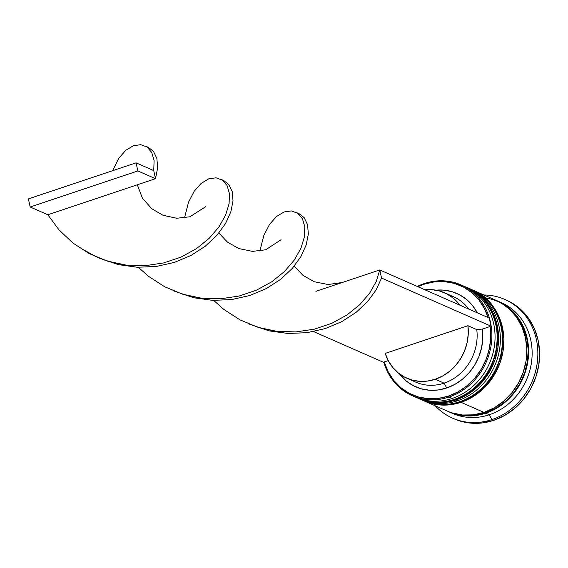 <?xml version="1.0" encoding="UTF-8"?>
<svg xmlns="http://www.w3.org/2000/svg" width="568" height="568" viewBox="0 0 568 568"><rect width="100%" height="100%" fill="white"/><g stroke="black" fill="none" stroke-linecap="round" stroke-linejoin="round"><path stroke-width="0.85" d="M417.764 398.118A60.52 54.166 -66.3 0 0 417.941 398.196A60.52 54.166 -66.3 0 0 454.67 399.538A2.591 0.902 71.5 0 0 454.975 399.56A2.591 0.902 -108.5 0 1 454.67 399.538L454.315 399.382A60.52 54.166 113.7 0 1 417.586 398.04L416.529 397.565M454.67 399.538A60.52 54.166 -66.3 0 0 497.17 344.79A60.52 54.166 -66.3 0 0 466.647 287.387L466.292 287.231A60.52 54.166 113.7 0 1 496.815 344.634A60.52 54.166 113.7 0 1 454.315 399.382L454.67 399.538A60.52 54.166 113.7 0 0 496.588 348.972A60.52 54.166 113.7 0 0 473.371 290.993M465.227 286.776A60.52 54.166 113.7 0 1 466.292 287.231L465.227 286.776M454.315 399.382A60.52 54.166 -66.3 0 0 496.233 348.816A60.52 54.166 -66.3 0 0 473.016 290.837M423.061 400.447A60.52 54.166 -66.3 0 0 423.238 400.525A60.52 54.166 -66.3 0 0 459.966 401.867A2.591 0.902 71.5 0 0 460.272 401.888A2.591 0.902 -108.5 0 1 459.966 401.867L459.611 401.711A60.52 54.166 113.7 0 1 422.883 400.369L421.825 399.893M459.966 401.867A60.52 54.166 -66.3 0 0 502.467 347.119A60.52 54.166 -66.3 0 0 471.944 289.716L471.596 289.559A60.52 54.166 113.7 0 1 502.112 346.963A60.52 54.166 113.7 0 1 459.611 401.711L459.966 401.867A60.52 54.166 113.7 0 0 501.885 351.301A60.52 54.166 113.7 0 0 478.668 293.322M459.611 401.711A60.52 54.166 -66.3 0 0 501.53 351.145A60.52 54.166 -66.3 0 0 478.313 293.166M478.043 297.341A60.087 53.775 113.7 0 1 528.084 347.502A60.087 53.775 113.7 0 1 485.661 412.794L495.85 408.214L505.179 401.654L513.287 393.354L519.855 383.634L524.647 372.871L527.459 361.475L528.197 349.888L526.827 338.556L523.405 327.906L518.059 318.357L510.994 310.27L506.173 306.344M412.29 395.719L415.471 397.11A60.52 54.166 -66.3 0 0 452.192 398.452L449.018 397.053A60.52 54.166 113.7 0 1 412.29 395.719A60.52 54.166 113.7 0 1 383.755 362.093A60.52 54.166 -66.3 0 0 449.018 397.053L448.486 396.088A59.654 53.392 113.7 0 1 384.245 361.93L388.136 371.699L393.709 380.361L400.774 387.617L409.081 393.212L418.339 396.954L428.222 398.708L438.389 398.416L448.486 396.088L458.156 391.799L467.059 385.707L474.883 378.018L481.366 369.008L486.265 358.99L489.417 348.312L490.716 337.349L490.106 326.479L482.388 329.064L476.765 329.582L467.933 325.705A46.69 41.783 113.7 0 1 435.237 379.268L444.07 383.151A46.69 41.783 -66.3 0 0 476.765 329.582A46.69 41.783 113.7 0 1 444.07 383.151L446.718 387.98A51.013 45.653 -66.3 0 0 482.388 329.064L482.807 338.294L481.621 347.588L478.881 356.626L474.67 365.096L469.14 372.707L462.48 379.204L454.918 384.351L446.718 387.98L438.162 389.967L429.536 390.237L421.144 388.782L413.277 385.658L406.198 380.965L399.254 373.723A51.013 45.653 -66.3 0 0 446.718 387.98L444.07 383.151A46.69 41.783 113.7 0 1 411.452 379.893M406.908 378.238L415.74 382.122A46.69 41.783 -66.3 0 0 444.07 383.151L435.237 379.268A46.69 41.783 113.7 0 1 406.908 378.238A46.69 41.783 113.7 0 1 385.225 353.395L467.933 325.705L476.765 329.582L482.388 329.064L490.106 326.479A59.654 53.392 113.7 0 1 448.486 396.088L449.018 397.053A60.52 54.166 -66.3 0 0 490.482 322.283A60.52 54.166 -66.3 0 0 424.275 283.567L424.097 284.22A59.654 53.392 113.7 0 1 488.097 317.562L484.447 308.609L478.874 299.947L471.809 292.69L463.502 287.096L454.244 283.354L444.361 281.6L434.193 281.891L424.097 284.22L417.906 286.712A59.654 53.392 113.7 0 1 424.097 284.22L424.275 283.567A60.52 54.166 -66.3 0 0 417.281 286.442A60.52 54.166 113.7 0 1 424.275 283.567A60.52 54.166 113.7 0 1 460.996 284.902A60.52 54.166 113.7 0 1 491.519 342.305A60.52 54.166 113.7 0 1 449.018 397.053L452.192 398.452A60.52 54.166 113.7 0 1 413.894 396.386M468.6 288.26A60.52 54.166 113.7 0 1 500.053 345.514A60.52 54.166 113.7 0 1 457.496 400.781A60.52 54.166 -66.3 0 0 499.996 346.033A60.52 54.166 -66.3 0 0 469.473 288.629L467.705 287.855A60.52 54.166 113.7 0 1 498.228 345.259A60.52 54.166 113.7 0 1 455.728 400L457.496 400.781L455.728 400A60.52 54.166 113.7 0 1 418.999 398.665L420.767 399.439A60.52 54.166 -66.3 0 0 457.496 400.781A60.52 54.166 113.7 0 1 419.901 399.048M452.575 418.147L454.343 418.921A64.844 58.028 -66.3 0 0 493.691 420.355L491.931 419.582A64.844 58.028 113.7 0 1 452.575 418.147A64.844 58.028 113.7 0 1 435.244 405.808A64.844 58.028 -66.3 0 0 491.931 419.582L489.275 414.746A60.52 54.166 113.7 0 1 450.807 412.602M418.999 398.665A60.52 54.166 113.7 0 1 418.474 398.431M424.296 400.994L447.257 411.083A60.52 54.166 -66.3 0 0 483.979 412.418L461.024 402.329A60.52 54.166 113.7 0 1 424.296 400.994A60.52 54.166 113.7 0 1 423.771 400.76M449.018 411.857L452.554 413.412A60.52 54.166 -66.3 0 0 489.275 414.746L485.746 413.199A60.52 54.166 113.7 0 1 449.018 411.857A60.52 54.166 113.7 0 1 448.159 411.466L453.747 413.653L464.198 415.776L475.004 415.627L485.746 413.199L489.275 414.746A60.52 54.166 -66.3 0 0 531.783 360.005A60.52 54.166 -66.3 0 0 501.26 302.602L497.731 301.047A60.52 54.166 113.7 0 1 528.247 358.451A60.52 54.166 113.7 0 1 485.746 413.199L496.013 408.591L505.406 401.981L513.571 393.617L520.196 383.826L525.017 372.991L527.85 361.511L528.595 349.838L527.21 338.429L523.767 327.7L518.378 318.08L511.264 309.936L502.694 303.582L496.844 300.671A60.52 54.166 113.7 0 1 497.731 301.047M388.228 360.602L383.336 362.235L388.228 360.602M467.933 325.705L468.252 334.112L467.13 342.568L464.589 350.79L460.726 358.479L455.671 365.394L449.593 371.295L442.706 375.973L435.237 379.268L427.448 381.078L419.596 381.341L411.949 380.035L404.778 377.216L398.31 372.977L392.779 367.468L388.37 360.865L385.225 353.395L467.933 325.705M435.983 290.17L443.047 290.078L451.439 291.526L459.313 294.65L466.392 299.343L472.434 305.435L477.276 312.812A51.013 45.653 -66.3 0 0 435.983 290.17M506.28 300.081L511.853 302.907L521.034 309.723L528.659 318.449L534.431 328.751L538.123 340.239L539.6 352.472L538.805 364.975L535.766 377.273L530.597 388.888L523.504 399.375L514.757 408.335L504.689 415.421L493.691 420.355L482.182 422.954L470.609 423.117L459.413 420.838L454.088 418.808M525.208 332.635L523.533 330.846L525.208 332.635M493.691 420.355A64.844 58.028 -66.3 0 0 539.231 361.702A64.844 58.028 -66.3 0 0 506.528 300.195L504.767 299.421A64.844 58.028 113.7 0 1 537.47 360.921A64.844 58.028 113.7 0 1 491.931 419.582L493.691 420.355M499.485 301.864A60.52 54.166 113.7 0 1 531.882 358.948A60.52 54.166 113.7 0 1 489.275 414.746L491.931 419.582A64.844 58.028 -66.3 0 0 537.726 349.249A64.844 58.028 -66.3 0 0 483.95 294.991A64.844 58.028 113.7 0 1 504.767 299.421M458.632 414.498L464.269 415.35L474.99 415.201L485.661 412.794M451.986 412.872L462.437 415.002L473.236 414.846L483.979 412.418L494.245 407.81L503.638 401.2L511.803 392.843L518.428 383.052L523.249 372.21L526.082 360.737L526.827 349.064L525.45 337.648L521.999 326.927L516.617 317.306L509.503 309.162L500.933 302.808L495.722 300.167M483.979 412.418A60.52 54.166 -66.3 0 0 526.486 357.677A60.52 54.166 -66.3 0 0 495.963 300.273L473.009 290.184A60.52 54.166 113.7 0 1 503.525 347.588A60.52 54.166 113.7 0 1 461.024 402.329L483.979 412.418M472.448 289.943L477.972 292.719L486.542 299.073L493.656 307.217L499.045 316.837L502.488 327.558L503.873 338.975L503.127 350.648L500.294 362.121L495.474 372.963L488.849 382.754L480.684 391.111L471.291 397.721L461.024 402.329L450.282 404.757L439.476 404.913L429.025 402.783L423.742 400.745M467.152 287.614L472.675 290.39L481.245 296.744L488.359 304.888L493.748 314.509L497.192 325.23L498.576 336.646L497.831 348.319L494.991 359.792L490.17 370.634L483.553 380.425L475.388 388.782L465.994 395.392L455.728 400L444.985 402.428L434.179 402.584L423.728 400.454L418.446 398.416M462.572 285.633A60.52 54.166 113.7 0 1 494.792 342.752A60.52 54.166 113.7 0 1 452.192 398.452A60.52 54.166 -66.3 0 0 494.7 343.704A60.52 54.166 -66.3 0 0 464.177 286.3L460.996 284.902M448.777 294.984A46.69 41.783 113.7 0 1 468.721 309.049A46.69 41.783 -66.3 0 0 453.314 296.638L444.481 292.754A46.69 41.783 113.7 0 1 459.888 305.172L453.079 298.015L446.618 293.777L439.44 290.958L431.794 289.659L424.921 289.794A46.69 41.783 113.7 0 1 444.481 292.754M491.015 326.181L489.247 318.073L379.765 269.949L489.247 318.073L491.015 326.181L381.533 278.057L491.015 326.181M383.336 362.235L313.614 331.591L383.336 362.235M315.914 291.327L379.765 269.949L381.533 278.057L379.765 269.949L376.314 281.316L369.647 293.152L359.814 304.633L347.055 314.935L331.776 323.313L314.516 329.135L295.956 331.911L276.829 331.336L263.303 328.808L257.915 327.289L239.973 319.855L223.707 309.333L213.696 300.408L223.707 309.333L239.973 319.855L257.915 327.289L276.829 331.336L295.956 331.911L314.516 329.135L331.776 323.313L347.055 314.935L359.814 304.633L369.647 293.152L376.314 281.316L379.765 269.949L342.27 282.502L328.091 284.511L314.338 281.756L303 275.402L294.224 266.144M184.494 217.913L188.548 202.158L194.213 191.239L201.179 183.372L208.719 178.849L216.039 177.805L222.393 180.134L227.065 185.566L229.458 193.631L229.081 203.713L225.624 215.08L218.957 226.923L209.13 238.397L196.372 248.699L181.085 257.077L163.832 262.899L145.273 265.675L126.146 265.1L112.62 262.572L107.231 261.053L89.282 253.626L73.016 243.097L59.044 229.941L47.826 214.761L59.044 229.941L73.016 243.097L89.282 253.626L107.231 261.053L126.146 265.1L145.273 265.675L163.832 262.899L181.085 257.077L196.372 248.699L209.13 238.397L218.957 226.923L225.624 215.08L229.081 203.713L229.458 193.631L227.065 185.566L222.393 180.134L216.039 177.805L208.719 178.849L201.179 183.372L194.213 191.239L188.548 202.158L184.494 217.913M97.675 257.574L118.329 264.631L137.421 267.258L156.413 266.435L174.525 262.359L191.047 255.422L205.353 246.171L216.948 235.294L225.503 223.565L230.849 211.821L233.015 200.887L232.206 191.551L228.819 184.494L223.373 180.29L221.79 179.737L223.373 180.29L228.819 184.494L232.206 191.551L233.015 200.887L230.849 211.821L225.503 223.565L216.948 235.294L205.353 246.171L191.047 255.422L174.525 262.359L156.413 266.435L137.421 267.258L118.329 264.631L97.675 257.574M248.365 323.81L269.012 330.867L288.111 333.487L307.096 332.671L325.208 328.595L341.73 321.658L356.037 312.407L367.638 301.53L376.186 289.801L381.533 278.057L376.186 289.801L367.638 301.53L356.037 312.407L341.73 321.658L325.208 328.595L307.096 332.671L288.111 333.487L269.012 330.867L248.365 323.81M153.736 170.599L154.113 160.517L151.727 152.451L147.048 147.02L140.701 144.684L133.373 145.735L125.84 150.25L118.868 158.124L112.578 170.705L118.868 158.124L125.84 150.25L133.373 145.735L140.701 144.684L147.048 147.02L151.727 152.451L154.113 160.517L153.736 170.599L155.504 178.7L157.67 167.766L156.867 158.429L153.474 151.379L148.035 147.169L146.445 146.622L148.035 147.169L153.474 151.379L156.867 158.429L157.67 167.766L155.504 178.7L47.826 214.761L30.168 207L47.826 214.761L155.504 178.7L137.846 170.94L155.504 178.7L153.736 170.599L136.079 162.838L28.4 198.892L30.168 207L137.846 170.94L136.079 162.838L153.736 170.599M138.351 267.294L148.362 276.218L164.628 286.741L182.569 294.167L201.484 298.214L220.611 298.796L239.178 296.02L256.431 290.198L271.71 281.82L284.469 271.518L294.302 260.037L300.969 248.195L304.42 236.835L304.796 226.753L302.41 218.687L297.738 213.256L291.384 210.92L284.057 211.97L276.524 216.486L269.551 224.36L263.893 235.273L259.839 251.028L263.893 235.273L269.551 224.36L276.524 216.486L284.057 211.97L291.384 210.92L297.738 213.256L302.41 218.687L304.796 226.753L304.42 236.835L300.969 248.195L294.302 260.037L284.469 271.518L271.71 281.82L256.431 290.198L239.178 296.02L220.611 298.796L201.484 298.214L187.965 295.694L182.569 294.167L164.628 286.741L148.362 276.218L138.351 267.294M173.02 290.695L193.667 297.746L212.766 300.373L231.751 299.549L249.863 295.481L266.385 288.544L280.691 279.293L292.293 268.408L300.841 256.686L306.188 244.936L308.353 234.002L307.551 224.665L304.157 217.615L298.718 213.405L297.128 212.851L298.718 213.405L304.157 217.615L307.551 224.665L308.353 234.002L306.188 244.936L300.841 256.686L292.293 268.408L280.691 279.293L266.385 288.544L249.863 295.481L231.751 299.549L212.766 300.373L193.667 297.746L173.02 290.695M136.079 162.838L28.4 198.892L30.168 207L137.846 170.94L136.079 162.838M466.647 287.387C513.067 304.554 504.306 386.126 454.961 399.567C442.167 403.713 429.827 403.259 417.941 398.196L417.586 398.04M471.944 289.716C518.364 306.883 509.61 388.455 460.257 401.895C447.463 406.042 435.123 405.587 423.238 400.525L422.883 400.369M222.045 179.9L221.513 179.666M112.62 262.572L105.541 260.478L95.445 256.409L83.844 249.913M281.089 239.739L265.618 249.799L252.469 251.383L238.737 248.543L227.434 242.11L218.879 233.022M297.391 213.021L296.851 212.78M146.707 146.785L146.168 146.544M205.737 206.645L189.911 216.784L176.769 218.254L163.066 215.3L151.812 208.775L142.419 198.196L137.307 184.799"/></g></svg>
